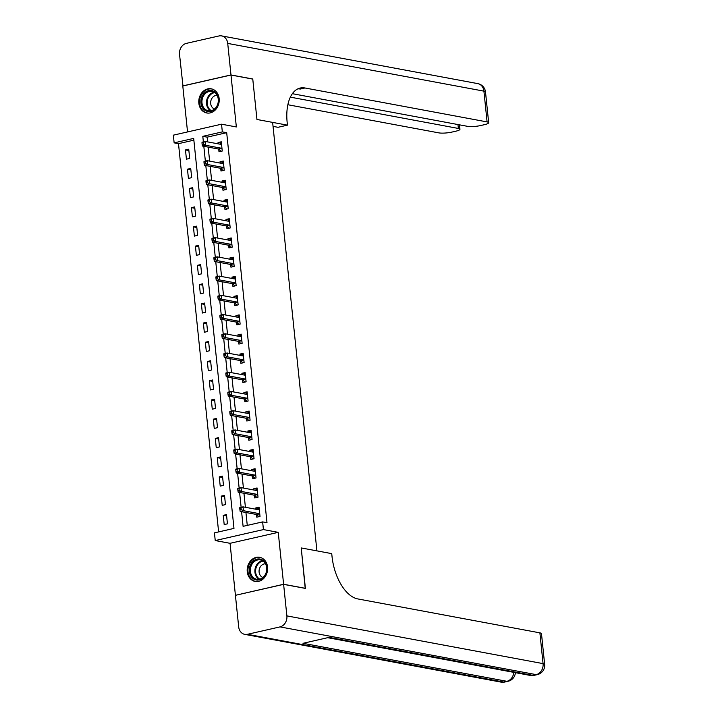 <?xml version="1.0" encoding="UTF-8"?>
<svg xmlns="http://www.w3.org/2000/svg" width="718" height="718" viewBox="0 0 718 718"><rect width="100%" height="100%" fill="white"/><g stroke="black" fill="none" stroke-linecap="round" stroke-linejoin="round"><path stroke-width="1.08" d="M198.832 103.212A12.287 10.16 -79.4 0 0 206.748 112.977A12.287 10.16 -79.4 0 0 219.152 98.581A12.287 10.16 -79.4 0 0 211.245 88.817A12.287 10.16 -79.4 0 0 198.832 103.212M247.252 571.681A12.287 10.16 -79.4 0 0 255.159 581.445A12.287 10.16 -79.4 0 0 267.572 567.058A12.287 10.16 -79.4 0 0 259.656 557.294A12.287 10.16 -79.4 0 0 247.252 571.681M193.86 140.172L178.495 143.663L174.142 142.855L173.343 135.163L221.539 124.196L222.329 131.888L202.799 136.33L203.373 141.886M292.361 93.69L467.615 126.35A9.451 1.786 174.1 0 0 480.656 125.542L484.506 124.663A9.451 1.786 174.1 0 0 488.68 122.724A9.451 1.786 174.1 0 0 487.091 121.916L483.914 91.141L227.723 43.412L230.981 74.95L252.763 79.007L256.945 119.475L252.772 79.088L230.99 75.031L182.794 85.998L187.542 131.933M235.612 595.276L283.61 584.272L278.243 532.352L263.434 529.588L215.238 540.555L214.44 532.864L233.978 528.412L193.68 138.403L174.142 142.855M278.243 532.352L230.056 543.311L235.414 595.24M230.056 543.311L215.238 540.555M178.495 143.663L218.622 531.912M283.619 584.353L235.423 595.321L238.681 626.859A9.451 7.808 -79.4 0 0 244.766 634.371A9.451 7.808 -79.4 0 0 247.45 634.308L280.02 626.895A9.451 7.808 -79.4 0 0 286.877 615.891L283.619 584.353L305.401 588.41L301.219 547.942L305.213 588.374M305.392 588.329L283.61 584.272M227.444 523.835L226.493 514.6L223.235 515.345L224.196 524.571L227.444 523.835M225.461 504.601L224.51 495.366L221.252 496.111L222.203 505.346L225.461 504.601M223.477 485.368L222.517 476.142L219.259 476.878L220.22 486.113L223.477 485.368M221.485 466.144L220.534 456.908L217.276 457.653L218.227 466.88L221.485 466.144M219.502 446.91L218.541 437.675L215.292 438.42L216.244 447.646L219.502 446.91M217.509 427.677L216.558 418.441L213.3 419.186L214.251 428.422L217.509 427.677M215.526 408.443L214.574 399.217L211.316 399.953L212.268 409.188L215.526 408.443M213.533 389.21L212.582 379.984L209.324 380.728L210.284 389.955L213.533 389.21M211.55 369.985L210.598 360.75L207.34 361.495L208.292 370.721L211.55 369.985M209.566 350.752L208.606 341.517L205.348 342.262L206.308 351.497L209.566 350.752M207.574 331.519L206.622 322.292L203.365 323.028L204.316 332.263L207.574 331.519M205.59 312.285L204.63 303.059L201.381 303.795L202.332 313.03L205.59 312.285M203.598 293.061L202.647 283.825L199.389 284.57L200.34 293.797L203.598 293.061M201.614 273.827L200.663 264.592L197.405 265.337L198.356 274.563L201.614 273.827M199.622 254.594L198.671 245.368L195.413 246.103L196.373 255.339L199.622 254.594M197.638 235.36L196.687 226.134L193.429 226.87L194.381 236.105L197.638 235.36M195.655 216.136L194.695 206.901L191.437 207.646L192.397 216.872L195.655 216.136M193.663 196.903L192.711 187.667L189.453 188.412L190.405 197.638L193.663 196.903M191.679 177.669L190.719 168.443L187.47 169.179L188.421 178.414L191.679 177.669M189.687 158.436L188.735 149.209L185.477 149.945L186.429 159.181L189.687 158.436M241.589 511.701L243.097 526.339L262.635 521.896L266.997 522.704L226.691 132.695L207.152 137.147L207.646 141.895M208.184 147.118L209.629 161.128M210.168 166.343L211.622 180.353M212.16 185.576L213.605 199.586M214.143 204.809L215.588 218.819M216.136 224.043L217.581 238.053M218.119 243.267L219.564 257.286M220.103 262.501L221.557 276.511M222.095 281.734L223.54 295.744M224.079 300.968L225.533 314.978M226.071 320.192L227.516 334.211M228.055 339.426L229.5 353.435M230.047 358.659L231.492 372.669M232.031 377.892L233.476 391.902M234.014 397.117L235.468 411.136M236.007 416.35L237.452 430.36M237.99 435.584L239.444 449.594M239.983 454.817L241.427 468.827M241.966 474.042L243.42 488.06M243.958 493.275L245.403 507.285M245.942 512.508L247.27 525.388M256.497 514.662L256.757 517.166L260.015 516.421L259.054 507.195L255.805 507.931L255.94 509.25M254.513 495.429L254.764 497.933L258.022 497.188L257.071 487.962L253.813 488.698L253.948 490.017M252.521 476.196L252.781 478.7L256.039 477.964L255.087 468.728L251.83 469.473L251.964 470.793M250.537 456.971L250.797 459.466L254.046 458.73L253.095 449.495L249.837 450.24L249.972 451.559M248.545 437.738L248.805 440.242L252.063 439.497L251.112 430.27L247.854 431.006L247.988 432.326M246.561 418.504L246.821 421.008L250.079 420.263L249.119 411.037L245.861 411.773L246.005 413.092M244.569 399.271L244.829 401.775L248.087 401.039L247.136 391.804L243.878 392.549L244.012 393.868M242.585 380.046L242.846 382.541L246.103 381.805L245.143 372.57L241.894 373.315L242.029 374.634M240.602 360.813L240.853 363.317L244.111 362.572L243.16 353.346L239.902 354.082L240.036 355.401M238.609 341.58L238.87 344.084L242.128 343.339L241.167 334.112L237.918 334.848L238.053 336.168M236.626 322.346L236.886 324.85L240.135 324.114L239.184 314.879L235.926 315.624L236.06 316.934M234.633 303.122L234.894 305.617L238.152 304.881L237.2 295.645L233.942 296.39L234.077 297.71M232.65 283.888L232.91 286.392L236.159 285.647L235.208 276.421L231.95 277.157L232.094 278.476M230.657 264.655L230.918 267.159L234.176 266.414L233.224 257.188L229.966 257.924L230.101 259.243M228.674 245.421L228.934 247.925L232.192 247.189L231.232 237.954L227.983 238.699L228.118 240.009M226.691 226.188L226.942 228.692L230.2 227.956L229.248 218.721L225.99 219.466L226.125 220.785M224.698 206.963L224.958 209.468L228.216 208.723L227.256 199.487L224.007 200.232L224.142 201.552M222.715 187.73L222.966 190.234L226.224 189.489L225.272 180.263L222.015 180.999L222.149 182.318M220.722 168.497L220.982 171.001L224.24 170.256L223.289 161.029L220.031 161.774L220.166 163.085M218.739 149.263L218.999 151.767L222.248 151.031L221.297 141.796L218.039 142.541L218.182 143.86M297.916 88.835A39.382 20.867 -102.8 0 1 300.277 89.05L304.971 87.982A39.382 20.867 -102.8 0 0 300.205 88.045A39.382 20.867 -102.8 0 0 287.155 122.383L287.442 125.156L256.945 119.475L272.634 122.392L316.907 550.868L301.219 547.942L331.725 553.632L332.012 556.396A39.382 20.867 77.2 0 0 357.77 598.92L539.891 632.854A9.451 1.786 -5.9 0 1 541.48 633.653L544.657 664.428A9.451 1.786 174.1 0 0 543.068 663.62L539.891 632.854M221.539 124.196L236.348 126.951L230.99 75.031M226.691 132.695L222.329 131.888M262.635 521.896L263.434 529.588M203.822 146.301L205.357 161.119M205.815 165.535L207.34 180.353M207.798 184.768L209.333 199.586M209.791 203.993L211.316 218.81M211.774 223.226L213.309 238.044M213.767 242.46L215.292 257.277M215.75 261.693L217.285 276.511M217.733 280.917L219.268 295.735M219.726 300.151L221.252 314.969M221.709 319.384L223.244 334.202M223.702 338.618L225.228 353.435M225.685 357.851L227.22 372.66M227.678 377.076L229.204 391.893M229.661 396.309L231.196 411.127M231.645 415.542L233.179 430.36M233.637 434.776L235.163 449.594M235.621 454L237.155 468.818M237.613 473.234L239.139 488.052M239.597 492.467L241.131 507.285M207.152 137.147L202.799 136.33M259.198 508.568L255.805 507.931M226.637 515.973L223.235 515.345M188.879 150.583L185.477 149.945M190.862 169.816L187.47 169.179M192.855 189.04L189.453 188.412M194.838 208.274L191.437 207.646M196.822 227.507L193.429 226.87M198.814 246.741L195.413 246.103M200.798 265.974L197.405 265.337M202.79 285.199L199.389 284.57M204.774 304.432L201.381 303.795M206.766 323.665L203.365 323.028M208.75 342.899L205.348 342.262M210.742 362.123L207.34 361.495M212.725 381.357L209.324 380.728M214.709 400.59L211.316 399.953M216.701 419.824L213.3 419.186M218.685 439.048L215.292 438.42M220.677 458.281L217.276 457.653M222.661 477.515L219.259 476.878M224.653 496.748L221.252 496.111M257.215 489.335L253.813 488.698M255.222 470.102L251.83 469.473M253.239 450.868L249.837 450.24M251.246 431.644L247.854 431.006M249.263 412.41L245.861 411.773M247.279 393.177L243.878 392.549M245.287 373.943L241.894 373.315M243.303 354.719L239.902 354.082M241.311 335.486L237.918 334.848M239.327 316.252L235.926 315.624M237.335 297.019L233.942 296.39M235.351 277.794L231.95 277.157M233.368 258.561L229.966 257.924M231.375 239.327L227.983 238.699M229.392 220.094L225.99 219.466M227.4 200.869L224.007 200.232M225.416 181.636L222.015 180.999M223.424 162.403L220.031 161.774M221.44 143.169L218.039 142.541M257.609 509.565L259.243 508.945M239.749 508.308L239.911 509.852L241.212 509.556L241.051 508.012L239.749 508.308L239.785 507.59L243.043 506.845L258.902 509.807A1.58 0.835 77.2 0 0 259.09 509.798A1.58 0.835 77.2 0 0 259.216 509.753L259.315 509.69M241.051 508.012L243.043 506.845L243.438 510.695L240.18 511.431L256.039 514.393A1.58 0.835 77.2 0 1 256.38 514.564L258.911 516.673M259.754 513.917L259.638 513.819A1.58 0.835 77.2 0 0 259.297 513.648L243.438 510.695L241.212 509.556M239.911 509.852L240.18 511.431M255.617 490.331L257.25 489.712M237.757 489.075L237.918 490.618L239.22 490.322L239.067 488.779L237.757 489.075L237.802 488.357L241.051 487.621L256.909 490.574A1.58 0.835 77.2 0 0 257.107 490.574A1.58 0.835 77.2 0 0 257.224 490.52L257.331 490.466M239.067 488.779L241.051 487.621L241.454 491.462L238.196 492.207L254.055 495.16A1.58 0.835 77.2 0 1 254.387 495.33L256.918 497.439M257.762 494.693L257.645 494.585A1.58 0.835 77.2 0 0 257.313 494.415L241.454 491.462L239.22 490.322M237.918 490.618L238.196 492.207M253.633 471.098L255.267 470.487M235.773 469.85L235.935 471.385L237.236 471.089L237.075 469.554L235.773 469.85L235.809 469.123L239.067 468.387L254.926 471.34A1.58 0.835 77.2 0 0 255.114 471.34A1.58 0.835 77.2 0 0 255.24 471.286L255.339 471.232M237.075 469.554L239.067 468.387L239.462 472.229L236.204 472.974L252.063 475.926A1.58 0.835 77.2 0 1 252.404 476.097L254.935 478.215M255.779 475.46L255.662 475.361A1.58 0.835 77.2 0 0 255.321 475.19L239.462 472.229L237.236 471.089M235.935 471.385L236.204 472.974M251.641 451.864L253.274 451.254M233.79 450.617L233.942 452.152L235.244 451.855L235.091 450.321L233.79 450.617L233.826 449.899L237.075 449.154L252.942 452.107A1.58 0.835 77.2 0 0 253.131 452.107A1.58 0.835 77.2 0 0 253.257 452.062L253.355 451.999M235.091 450.321L237.075 449.154L237.478 453.004L234.221 453.74L250.079 456.693A1.58 0.835 77.2 0 1 250.42 456.872L252.942 458.981M253.795 456.226L253.669 456.127A1.58 0.835 77.2 0 0 253.337 455.957L237.478 453.004L235.244 451.855M233.942 452.152L234.221 453.74M249.658 432.64L251.291 432.021M231.797 431.383L231.959 432.927L233.26 432.631L233.099 431.087L231.797 431.383L231.833 430.665L235.091 429.92L250.95 432.882A1.58 0.835 77.2 0 0 251.138 432.873A1.58 0.835 77.2 0 0 251.264 432.828L251.363 432.766M233.099 431.087L235.091 429.92L235.486 433.771L232.237 434.507L248.096 437.468A1.58 0.835 77.2 0 1 248.428 437.639L250.959 439.748M251.803 436.993L251.686 436.894A1.58 0.835 77.2 0 0 251.345 436.724L235.486 433.771L233.26 432.631M231.959 432.927L232.237 434.507M266.252 572.964A10.635 8.787 100.6 0 1 254.639 579.498A10.635 8.787 100.6 0 1 249.954 566.044A10.635 8.787 100.6 0 1 261.567 559.51A10.635 8.787 100.6 0 1 266.252 572.964M250.995 566.376A9.846 8.14 -79.4 0 0 256.739 579.264A9.846 8.14 -79.4 0 0 266.091 572.784A9.846 8.14 -79.4 0 0 260.347 559.905A9.846 8.14 -79.4 0 0 250.995 566.376M265.481 563.801A7.009 5.798 -79.4 0 0 259.53 568.485A7.009 5.798 -79.4 0 0 262.932 577.478M260.903 557.626A12.206 10.088 -79.4 0 0 260.338 557.5A12.206 10.088 -79.4 0 0 248.751 565.533A12.206 10.088 -79.4 0 0 255.868 581.499A12.206 10.088 -79.4 0 0 256.434 581.589M202.62 107.951A10.635 8.787 100.6 0 1 204.37 93.035A10.635 8.787 100.6 0 1 216.773 94.103A10.635 8.787 100.6 0 1 215.014 109.019A10.635 8.787 100.6 0 1 202.62 107.951M216.683 94.695A9.846 8.14 -79.4 0 0 211.936 91.428A9.846 8.14 -79.4 0 0 203.239 96.374A9.846 8.14 -79.4 0 0 203.571 107.52A9.846 8.14 -79.4 0 0 208.328 110.787A9.846 8.14 -79.4 0 0 217.016 105.842A9.846 8.14 -79.4 0 0 216.683 94.695M217.06 95.323A7.009 5.798 -79.4 0 0 211.397 99.299A7.009 5.798 -79.4 0 0 211.828 106.856A7.009 5.798 -79.4 0 0 214.511 109.001M212.492 89.149A12.206 10.088 -79.4 0 0 211.927 89.023A12.206 10.088 -79.4 0 0 201.148 95.153A12.206 10.088 -79.4 0 0 201.57 108.974A12.206 10.088 -79.4 0 0 207.457 113.031A12.206 10.088 -79.4 0 0 208.023 113.112M286.877 615.891L543.068 663.62A9.451 7.808 100.6 0 1 536.211 674.633L532.953 675.369L329.041 637.378L302.996 643.31L506.899 681.301L503.641 682.037A9.451 7.808 100.6 0 1 500.958 682.1L244.766 634.371M287.442 125.156L278.001 127.301L273.037 126.377M290.35 97.145L458.371 128.45A9.451 1.786 174.1 0 1 459.951 129.258A9.451 1.786 174.1 0 1 455.786 131.206L451.936 132.076A9.451 1.786 174.1 0 1 438.895 132.884L287.855 104.738M227.723 43.412A9.451 7.808 -79.4 0 0 221.638 35.9A9.451 7.808 -79.4 0 0 218.954 35.963L186.384 43.367A9.451 7.808 -79.4 0 0 179.527 54.38L182.973 85.954M230.981 74.95L182.785 85.918M304.971 87.982L487.091 121.916M247.665 413.406L249.299 412.787M229.814 412.15L229.966 413.694L231.277 413.397L231.115 411.854L229.814 412.15L229.85 411.432L233.108 410.696L248.966 413.649A1.58 0.835 77.2 0 0 249.155 413.64A1.58 0.835 77.2 0 0 249.281 413.595L249.379 413.541M231.115 411.854L233.108 410.696L233.503 414.537L230.245 415.282L246.103 418.235A1.58 0.835 77.2 0 1 246.445 418.406L248.966 420.515M249.819 417.759L249.693 417.661A1.58 0.835 77.2 0 0 249.361 417.49L233.503 414.537L231.277 413.397M229.966 413.694L230.245 415.282M245.682 394.173L247.315 393.563M227.821 392.925L227.983 394.46L229.284 394.164L229.123 392.629L227.821 392.925L227.857 392.199L231.115 391.463L246.974 394.415A1.58 0.835 77.2 0 0 247.163 394.415A1.58 0.835 77.2 0 0 247.288 394.361L247.396 394.308M229.123 392.629L231.115 391.463L231.51 395.304L228.261 396.049L244.12 399.002A1.58 0.835 77.2 0 1 244.452 399.172L246.983 401.29M247.827 398.535L247.71 398.436A1.58 0.835 77.2 0 0 247.378 398.266L231.51 395.304L229.284 394.164M227.983 394.46L228.261 396.049M243.689 374.94L245.332 374.329M225.838 373.692L225.999 375.227L227.301 374.931L227.139 373.396L225.838 373.692L225.874 372.974L229.132 372.229L244.991 375.182A1.58 0.835 77.2 0 0 245.179 375.182A1.58 0.835 77.2 0 0 245.305 375.137L245.403 375.074M227.139 373.396L229.132 372.229L229.527 376.079L226.269 376.815L242.128 379.768A1.58 0.835 77.2 0 1 242.469 379.948L244.991 382.057M245.843 379.301L245.727 379.203A1.58 0.835 77.2 0 0 245.385 379.032L229.527 376.079L227.301 374.931M225.999 375.227L226.269 376.815M241.706 355.715L243.339 355.096M223.845 354.459L224.007 356.002L225.308 355.706L225.156 354.162L223.845 354.459L223.881 353.741L227.139 352.996L242.998 355.949A1.58 0.835 77.2 0 0 243.196 355.949A1.58 0.835 77.2 0 0 243.312 355.904L243.42 355.841M225.156 354.162L227.139 352.996L227.543 356.846L224.285 357.582L240.144 360.544A1.58 0.835 77.2 0 1 240.476 360.714L243.007 362.823M243.851 360.068L243.734 359.969A1.58 0.835 77.2 0 0 243.402 359.799L227.543 356.846L225.308 355.706M224.007 356.002L224.285 357.582M239.722 336.482L241.356 335.862M221.862 335.225L222.024 336.769L223.325 336.473L223.163 334.929L221.862 335.225L221.898 334.507L225.156 333.771L241.015 336.724A1.58 0.835 77.2 0 0 241.203 336.715A1.58 0.835 77.2 0 0 241.329 336.67L241.427 336.616M223.163 334.929L225.156 333.771L225.551 337.613L222.293 338.357L238.152 341.31A1.58 0.835 77.2 0 1 238.493 341.481L241.024 343.59M241.867 340.835L241.751 340.736A1.58 0.835 77.2 0 0 241.41 340.565L225.551 337.613L223.325 336.473M222.024 336.769L222.293 338.357M237.73 317.248L239.363 316.638M219.879 316.001L220.031 317.536L221.332 317.239L221.18 315.705L219.879 316.001L219.914 315.274L223.163 314.538L239.031 317.491A1.58 0.835 77.2 0 0 239.22 317.491A1.58 0.835 77.2 0 0 239.336 317.437L239.444 317.383M221.18 315.705L223.163 314.538L223.567 318.379L220.309 319.124L236.168 322.077A1.58 0.835 77.2 0 1 236.509 322.247L239.031 324.365M239.884 321.61L239.758 321.511A1.58 0.835 77.2 0 0 239.426 321.341L223.567 318.379L221.332 317.239M220.031 317.536L220.309 319.124M235.746 298.015L237.38 297.405M217.886 296.767L218.048 298.302L219.349 298.006L219.187 296.471L217.886 296.767L217.922 296.049L221.18 295.304L237.039 298.257A1.58 0.835 77.2 0 0 237.227 298.257A1.58 0.835 77.2 0 0 237.353 298.212L237.452 298.149M219.187 296.471L221.18 295.304L221.575 299.155L218.317 299.891L234.185 302.843A1.58 0.835 77.2 0 1 234.517 303.014L237.048 305.132M237.891 302.377L237.775 302.278A1.58 0.835 77.2 0 0 237.434 302.107L221.575 299.155L219.349 298.006M218.048 298.302L218.317 299.891M233.754 278.79L235.387 278.171M215.903 277.534L216.055 279.069L217.366 278.772L217.204 277.238L215.903 277.534L215.938 276.816L219.196 276.071L235.055 279.024A1.58 0.835 77.2 0 0 235.244 279.024A1.58 0.835 77.2 0 0 235.369 278.979L235.468 278.916M217.204 277.238L219.196 276.071L219.591 279.921L216.333 280.657L232.192 283.619A1.58 0.835 77.2 0 1 232.533 283.789L235.055 285.899M235.908 283.143L235.782 283.045A1.58 0.835 77.2 0 0 235.45 282.874L219.591 279.921L217.366 278.772M216.055 279.069L216.333 280.657M231.77 259.557L233.404 258.938M213.91 258.3L214.072 259.844L215.373 259.548L215.212 258.004L213.91 258.3L213.946 257.582L217.204 256.838L233.063 259.799A1.58 0.835 77.2 0 0 233.251 259.79A1.58 0.835 77.2 0 0 233.377 259.745L233.485 259.692M215.212 258.004L217.204 256.838L217.599 260.688L214.35 261.433L230.209 264.386A1.58 0.835 77.2 0 1 230.541 264.556L233.072 266.665M233.915 263.91L233.799 263.811A1.58 0.835 77.2 0 0 233.458 263.641L217.599 260.688L215.373 259.548M214.072 259.844L214.35 261.433M229.778 240.324L231.42 239.713M211.927 239.076L212.088 240.611L213.39 240.315L213.228 238.78L211.927 239.076L211.963 238.349L215.221 237.613L231.079 240.566A1.58 0.835 77.2 0 0 231.268 240.566A1.58 0.835 77.2 0 0 231.393 240.512L231.492 240.458M213.228 238.78L215.221 237.613L215.615 241.454L212.357 242.199L228.216 245.152A1.58 0.835 77.2 0 1 228.557 245.323L231.079 247.441M231.932 244.685L231.815 244.587A1.58 0.835 77.2 0 0 231.474 244.407L215.615 241.454L213.39 240.315M212.088 240.611L212.357 242.199M227.794 221.09L229.428 220.48M209.934 219.843L210.096 221.377L211.397 221.081L211.236 219.546L209.934 219.843L209.97 219.125L213.228 218.38L229.087 221.332A1.58 0.835 77.2 0 0 229.284 221.332A1.58 0.835 77.2 0 0 229.401 221.288L229.509 221.225M211.236 219.546L213.228 218.38L213.632 222.23L210.374 222.966L226.233 225.919A1.58 0.835 77.2 0 1 226.565 226.089L229.096 228.207M229.939 225.452L229.823 225.353A1.58 0.835 77.2 0 0 229.491 225.183L213.632 222.23L211.397 221.081M210.096 221.377L210.374 222.966M225.811 201.866L227.444 201.246M207.951 200.609L208.112 202.144L209.414 201.848L209.252 200.313L207.951 200.609L207.987 199.891L211.245 199.146L227.103 202.099A1.58 0.835 77.2 0 0 227.292 202.099A1.58 0.835 77.2 0 0 227.418 202.054L227.516 201.991M209.252 200.313L211.245 199.146L211.639 202.997L208.382 203.732L224.24 206.694A1.58 0.835 77.2 0 1 224.581 206.865L227.112 208.974M227.956 206.219L227.839 206.12A1.58 0.835 77.2 0 0 227.498 205.949L211.639 202.997L209.414 201.848M208.112 202.144L208.382 203.732M223.819 182.632L225.452 182.013M205.967 181.376L206.12 182.919L207.421 182.623L207.269 181.08L205.967 181.376L206.003 180.658L209.252 179.913L225.111 182.875A1.58 0.835 77.2 0 0 225.308 182.866A1.58 0.835 77.2 0 0 225.425 182.821L225.533 182.767M207.269 181.08L209.252 179.913L209.656 183.763L206.398 184.508L222.257 187.461A1.58 0.835 77.2 0 1 222.589 187.631L225.12 189.74M225.964 186.985L225.847 186.886A1.58 0.835 77.2 0 0 225.515 186.716L209.656 183.763L207.421 182.623M206.12 182.919L206.398 184.508M221.835 163.399L223.469 162.789M203.975 162.151L204.136 163.686L205.438 163.39L205.276 161.855L203.975 162.151L204.011 161.424L207.269 160.688L223.127 163.641A1.58 0.835 77.2 0 0 223.316 163.641A1.58 0.835 77.2 0 0 223.442 163.587L223.54 163.533M205.276 161.855L207.269 160.688L207.664 164.53L204.406 165.275L220.273 168.227A1.58 0.835 77.2 0 1 220.606 168.398L223.136 170.516M223.98 167.761L223.863 167.662A1.58 0.835 77.2 0 0 223.522 167.482L207.664 164.53L205.438 163.39M204.136 163.686L204.406 165.275M219.843 144.165L221.476 143.555M201.991 142.918L202.144 144.453L203.445 144.156L203.293 142.622L201.991 142.918L202.027 142.191L205.285 141.455L221.144 144.408A1.58 0.835 77.2 0 0 221.332 144.408A1.58 0.835 77.2 0 0 221.458 144.363L221.557 144.3M203.293 142.622L205.285 141.455L205.68 145.296L202.422 146.041L218.281 148.994A1.58 0.835 77.2 0 1 218.622 149.164L221.144 151.283M221.997 148.527L221.871 148.429A1.58 0.835 77.2 0 0 221.539 148.258L205.68 145.296L203.445 144.156M202.144 144.453L202.422 146.041M259.638 513.819L256.38 514.564M259.297 513.648L256.039 514.393M257.645 494.585L254.387 495.33M257.313 494.415L254.055 495.16M255.662 475.361L252.404 476.097M255.321 475.19L252.063 475.926M253.669 456.127L250.42 456.872M253.337 455.957L250.079 456.693M251.686 436.894L248.428 437.639M251.345 436.724L248.096 437.468M259.081 579.282A9.846 8.14 100.6 0 1 255.536 567.22A9.846 8.14 100.6 0 1 262.537 560.722M263.12 561.099A9.522 7.871 -79.4 0 0 256.209 567.408A9.522 7.871 -79.4 0 0 259.763 579.139M210.67 110.814A9.846 8.14 100.6 0 1 208.112 108.364A9.846 8.14 100.6 0 1 207.215 98.492A9.846 8.14 100.6 0 1 214.126 92.254M214.709 92.631A9.522 7.871 -79.4 0 0 207.915 98.617A9.522 7.871 -79.4 0 0 208.758 108.238A9.522 7.871 -79.4 0 0 211.352 110.671M247.45 634.308L503.641 682.037A9.451 5.008 77.2 0 0 504.79 682.028L508.048 681.283A9.451 5.008 -102.8 0 1 506.899 681.301A9.451 7.808 100.6 0 0 513.783 672.362M327.686 637.692L530.27 675.432A9.451 7.808 100.6 0 0 532.953 675.369A9.451 5.008 77.2 0 0 534.093 675.351L537.351 674.615A9.451 5.008 -102.8 0 1 536.211 674.633L280.02 626.895M458.371 128.45L457.967 124.546M483.914 91.141A9.451 1.786 -5.9 0 1 485.494 91.949A9.451 9.451 0 0 0 477.829 83.629A9.451 7.808 100.6 0 1 483.914 91.141M249.693 417.661L246.445 418.406M249.361 417.49L246.103 418.235M247.71 398.436L244.452 399.172M247.378 398.266L244.12 399.002M245.727 379.203L242.469 379.948M245.385 379.032L242.128 379.768M243.734 359.969L240.476 360.714M243.402 359.799L240.144 360.544M241.751 340.736L238.493 341.481M241.41 340.565L238.152 341.31M239.758 321.511L236.509 322.247M239.426 321.341L236.168 322.077M237.775 302.278L234.517 303.014M237.434 302.107L234.185 302.843M235.782 283.045L232.533 283.789M235.45 282.874L232.192 283.619M233.799 263.811L230.541 264.556M233.458 263.641L230.209 264.386M231.815 244.587L228.557 245.323M231.474 244.407L228.216 245.152M229.823 225.353L226.565 226.089M229.491 225.183L226.233 225.919M227.839 206.12L224.581 206.865M227.498 205.949L224.24 206.694M225.847 186.886L222.589 187.631M225.515 186.716L222.257 187.461M223.863 167.662L220.606 168.398M223.522 167.482L220.273 168.227M221.871 148.429L218.622 149.164M221.539 148.258L218.281 148.994M530.27 675.432A9.451 9.451 0 0 0 534.093 675.351M537.351 674.615A9.451 9.451 0 0 0 544.657 664.428M500.958 682.1A9.451 9.451 0 0 0 504.79 682.028M508.048 681.283A9.451 9.451 0 0 0 515.38 672.658M459.951 129.258L459.502 124.833M488.68 122.724L485.494 91.949M477.829 83.629L221.638 35.9"/></g></svg>
